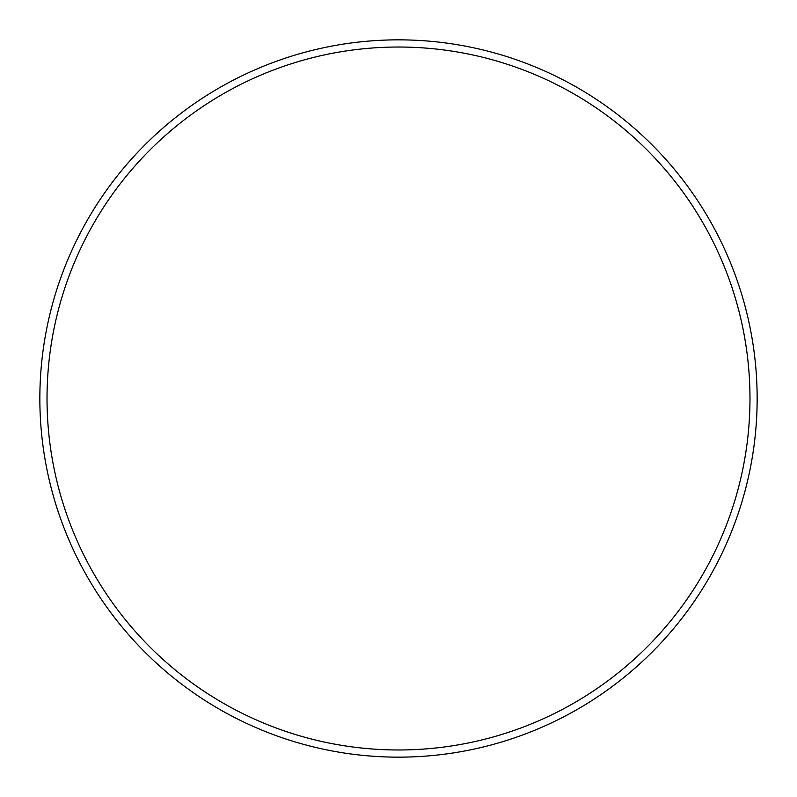 <?xml version="1.0" encoding="UTF-8"?>
<svg xmlns="http://www.w3.org/2000/svg" width="797" height="797" viewBox="0 0 797 797"><rect width="100%" height="100%" fill="white"/><g stroke="black" fill="none" stroke-linecap="round" stroke-linejoin="round"><path stroke-width="1.2" d="M398.5 749.977A351.477 351.477 0 0 0 749.977 398.5A351.477 351.477 0 0 0 398.5 47.023A351.477 351.477 0 0 0 47.023 398.5A351.477 351.477 0 0 0 398.5 749.977M398.5 39.85A358.65 358.65 0 0 1 757.15 398.5A358.65 358.65 0 0 1 398.5 757.15A358.65 358.65 0 0 1 39.85 398.5A358.65 358.65 0 0 1 398.5 39.85"/></g></svg>

